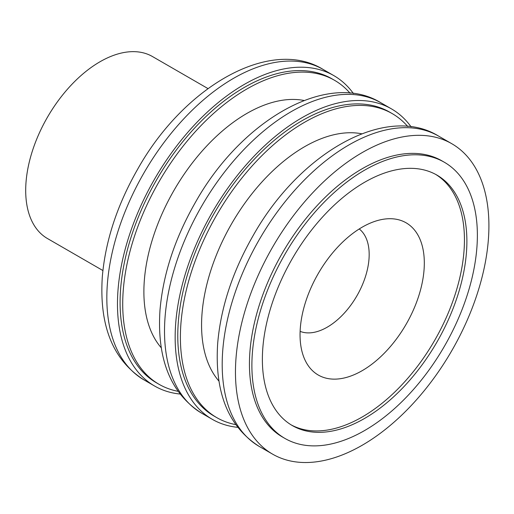 <?xml version="1.0" encoding="UTF-8"?>
<svg xmlns="http://www.w3.org/2000/svg" width="514" height="514" viewBox="0 0 514 514"><rect width="100%" height="100%" fill="white"/><g stroke="black" fill="none" stroke-linecap="round" stroke-linejoin="round"><path stroke-width="0.77" d="M362.184 445.259A179.219 103.475 -60 0 1 272.574 454.132A179.219 103.475 -60 0 1 272.574 247.189A179.219 103.475 -60 0 1 451.793 143.714A179.219 103.475 -60 0 1 479.266 287.326A179.219 103.475 -60 0 1 362.184 445.259M444.353 162.257L441.905 160.843A159.443 92.057 120 0 0 282.462 252.894A159.443 92.057 120 0 0 282.462 437.009L284.91 438.423A159.443 92.057 120 0 0 364.632 430.52A159.443 92.057 120 0 0 468.794 290.018A159.443 92.057 120 0 0 444.353 162.257A159.443 92.057 120 0 0 321.488 204.97A159.443 92.057 120 0 0 251.886 365.428A159.443 92.057 120 0 0 284.91 438.423M235.637 424.603A175.512 101.335 -60 0 1 216.747 417.619A175.512 101.335 -60 0 1 216.741 214.955A175.512 101.335 -60 0 1 392.253 113.626A175.512 101.335 -60 0 1 407.743 126.495M177.953 391.295A175.512 101.335 -60 0 1 159.064 384.318A175.512 101.335 -60 0 1 159.064 181.654A175.512 101.335 -60 0 1 334.575 80.319A175.512 101.335 -60 0 1 350.066 93.195M179.964 394.032A179.219 103.475 -60 0 1 154.585 386.014A179.219 103.475 -60 0 1 154.585 179.071A179.219 103.475 -60 0 1 333.804 75.597A179.219 103.475 -60 0 1 353.439 93.567M237.648 427.333A179.219 103.475 -60 0 1 212.269 419.315A179.219 103.475 -60 0 1 212.269 212.372A179.219 103.475 -60 0 1 391.488 108.897A179.219 103.475 -60 0 1 411.123 126.868M291.11 424.853A144.614 83.493 120 0 0 434.491 340.673A144.614 83.493 120 0 0 435.699 174.413M362.184 370.671A87.875 50.732 -60 0 1 304.14 358.04A87.875 50.732 -60 0 1 318.25 273.557A87.875 50.732 -60 0 1 384.356 219.099A87.875 50.732 -60 0 1 423.285 276.661A87.875 50.732 -60 0 1 362.184 370.671M359.241 228.955A59.328 34.252 -60 0 1 365.281 277.142A59.328 34.252 -60 0 1 327.225 327.18A59.328 34.252 -60 0 1 300.118 331.363M102.903 270.544L47.461 238.535A105.062 60.658 -60 0 1 47.455 117.218A105.062 60.658 -60 0 1 152.517 56.566L207.958 88.575M159.064 384.318L156.442 382.801A175.512 101.335 -60 0 1 156.436 180.138A175.512 101.335 -60 0 1 331.948 78.809L334.575 80.319M216.747 417.619L214.126 416.102A175.512 101.335 -60 0 1 214.12 213.445A175.512 101.335 -60 0 1 389.631 112.11L392.253 113.626M262.371 359.376A144.614 83.493 120 0 0 292.325 425.573A144.614 83.493 120 0 0 436.939 342.08A144.614 83.493 120 0 0 436.932 175.101A144.614 83.493 120 0 0 325.497 213.843A144.614 83.493 120 0 0 262.371 359.376M218.925 381.08A145.571 84.045 -60 0 1 231.718 223.596A145.571 84.045 -60 0 1 361.702 133.781M161.242 347.779A145.571 84.045 -60 0 1 174.034 190.296A145.571 84.045 -60 0 1 304.018 100.481M143.946 379.872A179.219 103.475 -60 0 1 143.946 172.929A179.219 103.475 -60 0 1 323.165 69.454C270.608 36.924 184.25 86.018 137.707 169.112C117.198 205.002 105.402 240.893 102.312 276.795C99.112 325.857 112.99 360.218 143.946 379.872L154.585 386.014M201.629 413.172A179.219 103.475 -60 0 1 201.629 206.23A179.219 103.475 -60 0 1 380.848 102.755C328.292 70.225 241.933 119.325 195.384 202.413C174.882 238.303 163.086 274.2 159.995 310.096C156.789 359.157 170.667 393.518 201.629 413.172L212.269 419.315M259.313 446.48A179.219 103.475 -60 0 1 259.313 239.53A179.219 103.475 -60 0 1 438.532 136.062C385.969 103.532 299.617 152.626 253.068 235.72C232.559 271.604 220.763 307.5 217.679 343.403C214.473 392.465 228.351 426.819 259.313 446.48L272.574 454.132M333.804 75.597L323.165 69.454M391.488 108.897L380.848 102.755M451.793 143.714L438.532 136.062"/></g></svg>
